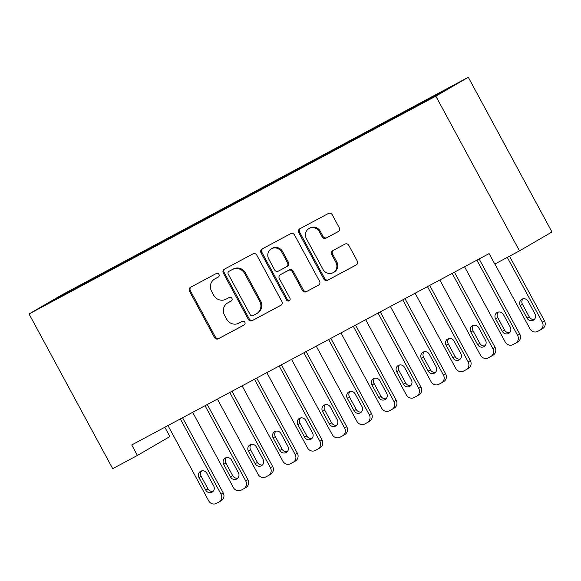 <?xml version="1.0" encoding="UTF-8"?>
<svg xmlns="http://www.w3.org/2000/svg" width="581" height="581" viewBox="0 0 581 581"><rect width="100%" height="100%" fill="white"/><g stroke="black" fill="none" stroke-linecap="round" stroke-linejoin="round"><path stroke-width="0.87" d="M218.95 274.406A2.048 1.925 -120.2 0 0 216.285 273.513L190.503 287.312A2.927 2.752 -120.2 0 0 189.471 291.183L214.52 337.51A2.927 2.752 -120.2 0 0 218.34 338.788L244.114 324.99A2.048 1.925 -120.2 0 0 244.841 322.281A2.048 1.925 -120.2 0 0 242.168 321.387L238.835 323.174A9.361 8.802 -120.2 0 1 226.612 319.092L224.527 315.229A9.361 8.802 -120.2 0 1 227.585 302.977A9.361 8.802 -120.2 0 1 227.839 302.839L231.173 301.052A2.048 1.925 -120.2 0 0 231.899 298.344A2.048 1.925 -120.2 0 0 229.226 297.45L225.886 299.237A9.361 8.802 -120.2 0 1 213.67 295.155L211.586 291.292A9.361 8.802 -120.2 0 1 214.636 279.04A9.361 8.802 -120.2 0 1 214.897 278.902L218.231 277.115A2.048 1.925 -120.2 0 0 218.95 274.406M338.229 231.616A2.927 2.752 -120.2 0 0 339.26 227.745L332.23 214.745A2.927 2.752 -120.2 0 0 328.418 213.467L299.789 228.798A2.927 2.752 -120.2 0 0 298.757 232.669L323.806 278.996A2.927 2.752 -120.2 0 0 327.626 280.274L356.247 264.951A2.927 2.752 -120.2 0 0 357.286 261.072L348.796 245.371A2.927 2.752 -120.2 0 0 344.976 244.1L332.724 250.658A2.927 2.752 -120.2 0 0 331.693 254.529L335.905 262.314A7.829 7.357 -120.2 0 1 333.349 272.554A7.829 7.357 -120.2 0 1 322.927 269.264L306.434 238.762A7.829 7.357 -120.2 0 1 308.983 228.522A7.829 7.357 -120.2 0 1 319.412 231.819L322.157 236.903A2.927 2.752 -120.2 0 0 325.977 238.174L338.382 231.521M519.494 250.861L435.844 96.148L468.301 77.273L551.95 231.986L519.494 250.861L494.78 264.094L489.108 253.606L131.742 444.952L137.414 455.439L169.87 436.563L164.83 427.238M137.414 455.439L112.699 468.671L29.05 313.965L435.844 96.148M256.787 255.139A2.927 2.752 -120.2 0 0 252.975 253.868L224.346 269.192A2.927 2.752 -120.2 0 0 223.315 273.063L248.363 319.397A2.927 2.752 -120.2 0 0 252.183 320.668L280.805 305.345A2.927 2.752 -120.2 0 0 281.843 301.466L256.787 255.139M262.067 248.995L290.696 233.664A2.927 2.752 -120.2 0 1 294.509 234.942L319.565 281.269A2.927 2.752 -120.2 0 1 318.526 285.148L306.274 291.706A2.927 2.752 -120.2 0 1 302.461 290.427L292.301 271.639A2.927 2.752 -120.2 0 0 288.481 270.368L280.354 274.719A2.927 2.752 -120.2 0 0 279.323 278.589L289.897 298.147A2.048 1.925 -120.2 0 1 289.229 300.827A2.048 1.925 -120.2 0 1 286.506 299.97L261.036 252.866A2.927 2.752 -120.2 0 1 262.067 248.995M468.301 77.273L61.506 295.083L29.05 313.965M90.81 280.456L90.483 279.86L46.676 304.088L70.751 291.342L406.86 111.378L450.667 87.15L423.484 101.704L423.585 102.278M90.483 279.86L112.089 268.437L112.191 269.061M115.525 267.224L115.198 266.628L112.089 268.437M115.198 266.628L136.804 255.204L136.905 255.829M140.239 253.991L139.912 253.396L136.804 255.204M139.912 253.396L161.511 241.972L161.62 242.597M164.953 240.759L164.626 240.164L161.511 241.972M164.626 240.164L186.225 228.74L186.334 229.364M189.667 227.527L189.341 226.931L186.225 228.74M189.341 226.931L210.939 215.507L211.048 216.132M214.382 214.295L214.055 213.699L210.939 215.507M214.055 213.699L235.654 202.275L235.763 202.9M239.096 201.062L238.769 200.467L235.654 202.275M238.769 200.467L260.368 189.043L260.477 189.667M263.81 187.83L263.483 187.235L260.368 189.043M263.483 187.235L285.082 175.811L285.191 176.435M288.525 174.598L288.198 173.995L285.082 175.811M288.198 173.995L309.796 162.578L309.905 163.203M313.232 161.365L312.912 160.763L309.796 162.578M312.912 160.763L334.511 149.346L334.62 149.971M337.946 148.126L337.626 147.53L334.511 149.346M337.626 147.53L359.225 136.114L359.334 136.738M362.66 134.894L362.341 134.298L359.225 136.114M362.341 134.298L383.939 122.881L384.048 123.499M387.374 121.661L387.055 121.066L383.939 122.881M387.055 121.066L408.654 109.649L408.763 110.267M412.089 108.429L411.769 107.834L408.654 109.649M411.769 107.834L423.484 101.704M398.769 114.936L398.893 115.641M374.055 128.169L374.179 128.873M349.341 141.401L349.464 142.105M324.626 154.64L324.75 155.338M299.912 167.873L300.036 168.577M275.198 181.105L275.321 181.809M250.484 194.337L250.607 195.042M225.769 207.57L225.893 208.274M201.055 220.802L201.179 221.506M176.341 234.034L176.464 234.739M151.626 247.266L151.75 247.971M126.912 260.499L127.036 261.203M102.198 273.731L102.321 274.435M60.184 296.23L60.736 296.557M87.375 281.669L87.477 282.293M218.529 276.912L215.769 278.386A9.361 8.802 -120.2 0 0 215.515 278.531L214.636 279.04M227.585 302.977L228.456 302.469A9.361 8.802 -120.2 0 1 228.711 302.323L231.47 300.849M191.026 287.036A2.927 2.752 -120.2 0 0 190.35 290.674L215.398 337.002A2.927 2.752 -120.2 0 0 219.219 338.28L244.412 324.786M224.862 268.916A2.927 2.752 -120.2 0 0 224.193 272.554L249.242 318.882A2.927 2.752 -120.2 0 0 253.055 320.16L281.168 305.105M228.965 271.363A2.048 1.925 -120.2 0 0 228.239 274.079L250.229 314.742A2.048 1.925 -120.2 0 0 252.902 315.636L256.417 313.755A9.361 8.802 -120.2 0 0 256.671 313.609A9.361 8.802 -120.2 0 0 259.729 301.357L244.695 273.564A9.361 8.802 -120.2 0 0 232.48 269.482L229.844 270.855A2.048 1.925 -120.2 0 0 229.727 270.92M256.671 313.609L257.55 313.101A9.361 8.802 -120.2 0 0 260.608 300.849L259.729 301.357M229.844 270.855L233.359 268.974A9.361 8.802 -120.2 0 1 245.574 273.055L260.608 300.849M318.889 284.908L306.274 291.706M281.073 274.297A2.927 2.752 -120.2 0 1 281.233 274.203L289.36 269.853A2.927 2.752 -120.2 0 1 293.18 271.131L303.34 289.919A2.927 2.752 -120.2 0 0 307.153 291.197M262.583 248.719A2.927 2.752 -120.2 0 0 261.915 252.357L287.377 299.462A2.048 1.925 -120.2 0 0 289.636 300.515M281.756 252.139A7.829 7.357 -120.2 0 0 271.334 248.85A7.829 7.357 -120.2 0 0 268.778 259.09L274.588 269.838A2.927 2.752 -120.2 0 0 278.408 271.109L286.535 266.759A2.927 2.752 -120.2 0 0 287.566 262.888L281.756 252.139L282.635 251.631A7.829 7.357 -120.2 0 0 272.213 248.341L271.334 248.85M287.413 266.251A2.927 2.752 -120.2 0 0 288.445 262.38L287.566 262.888M282.635 251.631L288.445 262.38M308.983 228.522L309.862 228.013A7.829 7.357 -120.2 0 1 320.291 231.303L323.036 236.387A2.927 2.752 -120.2 0 0 326.856 237.665L338.592 231.383M333.349 272.554L334.228 272.046A7.829 7.357 -120.2 0 0 336.777 261.806L335.905 262.314M333.24 250.382A2.927 2.752 -120.2 0 0 332.572 254.02L336.777 261.806M300.304 228.522A2.927 2.752 -120.2 0 0 299.636 232.16L324.685 278.488A2.927 2.752 -120.2 0 0 328.505 279.766L356.611 264.711M180.328 418.937L221.012 494.177A5.963 5.607 -120.2 0 1 218.906 502.071L216.437 503.393A5.963 5.607 -120.2 0 1 208.652 500.793L167.974 425.553M182.565 417.739L223.206 492.899A5.963 5.607 59.8 0 1 221.259 500.706L219.066 501.977M201.723 470.864A4.771 4.488 -120.2 0 0 201.164 476.304L207.969 488.89A4.771 4.488 -120.2 0 0 213.125 491.359M213.685 485.927L206.88 473.341A4.771 4.488 -120.2 0 0 200.525 471.336A4.771 4.488 -120.2 0 0 198.971 477.575L205.776 490.161A4.771 4.488 -120.2 0 0 212.13 492.165A4.771 4.488 -120.2 0 0 213.685 485.927M205.042 405.705L245.727 480.945A5.963 5.607 -120.2 0 1 243.621 488.839L241.144 490.161A5.963 5.607 -120.2 0 1 233.366 487.561L192.689 412.321M207.279 404.507L247.92 479.666A5.963 5.607 59.8 0 1 245.974 487.466L243.78 488.744M226.43 457.632A4.771 4.488 -120.2 0 0 225.878 463.064L232.683 475.657A4.771 4.488 -120.2 0 0 237.84 478.127M238.399 472.694L231.594 460.108A4.771 4.488 -120.2 0 0 225.239 458.104A4.771 4.488 -120.2 0 0 223.685 464.342L230.49 476.928A4.771 4.488 -120.2 0 0 236.845 478.933A4.771 4.488 -120.2 0 0 238.399 472.694M229.756 392.473L270.441 467.712A5.963 5.607 -120.2 0 1 268.335 475.607L265.858 476.928A5.963 5.607 -120.2 0 1 258.08 474.328L217.403 399.089M231.993 391.274L272.634 466.434A5.963 5.607 59.8 0 1 270.688 474.234L268.495 475.512M251.145 444.4A4.771 4.488 -120.2 0 0 250.593 449.832L257.398 462.425A4.771 4.488 -120.2 0 0 262.554 464.894M263.113 459.462L256.308 446.876A4.771 4.488 -120.2 0 0 249.953 444.872A4.771 4.488 -120.2 0 0 248.399 451.11L255.204 463.696A4.771 4.488 -120.2 0 0 261.559 465.701A4.771 4.488 -120.2 0 0 263.113 459.462M254.471 379.24L295.155 454.48A5.963 5.607 -120.2 0 1 293.049 462.367L290.573 463.696A5.963 5.607 -120.2 0 1 282.794 461.096L242.117 385.857M256.708 378.042L297.349 453.202A5.963 5.607 59.8 0 1 295.402 461.002L293.209 462.28M275.859 431.167A4.771 4.488 -120.2 0 0 275.307 436.6L282.112 449.186A4.771 4.488 -120.2 0 0 287.268 451.662M287.827 446.23L281.022 433.644A4.771 4.488 -120.2 0 0 274.668 431.639A4.771 4.488 -120.2 0 0 273.114 437.878L279.919 450.464A4.771 4.488 -120.2 0 0 286.273 452.468A4.771 4.488 -120.2 0 0 287.827 446.23M279.185 366.008L319.87 441.248A5.963 5.607 -120.2 0 1 317.763 449.135L315.287 450.464A5.963 5.607 -120.2 0 1 307.509 447.864L266.832 372.624M281.422 364.81L322.063 439.97A5.963 5.607 59.8 0 1 320.116 447.769L317.923 449.048M300.573 417.935A4.771 4.488 -120.2 0 0 300.021 423.367L306.826 435.953A4.771 4.488 -120.2 0 0 311.982 438.43M312.542 432.998L305.737 420.412A4.771 4.488 -120.2 0 0 299.382 418.407A4.771 4.488 -120.2 0 0 297.828 424.646L304.633 437.232A4.771 4.488 -120.2 0 0 310.988 439.236A4.771 4.488 -120.2 0 0 312.542 432.998M303.899 352.776L344.584 428.015A5.963 5.607 -120.2 0 1 342.478 435.903L340.001 437.232A5.963 5.607 -120.2 0 1 332.223 434.632L291.546 359.392M306.136 351.578L346.777 426.737A5.963 5.607 59.8 0 1 344.831 434.537L342.637 435.815M325.287 404.703A4.771 4.488 -120.2 0 0 324.735 410.135L331.54 422.721A4.771 4.488 -120.2 0 0 336.697 425.198M337.256 419.765L330.451 407.179A4.771 4.488 -120.2 0 0 324.096 405.175A4.771 4.488 -120.2 0 0 322.542 411.413L329.347 423.999A4.771 4.488 -120.2 0 0 335.702 426.004A4.771 4.488 -120.2 0 0 337.256 419.765M328.614 339.544L369.298 414.783A5.963 5.607 -120.2 0 1 367.192 422.67L364.715 423.992A5.963 5.607 -120.2 0 1 356.937 421.399L316.26 346.16M330.85 338.345L371.491 413.505A5.963 5.607 59.8 0 1 369.545 421.305L367.352 422.583M350.002 391.471A4.771 4.488 -120.2 0 0 349.45 396.903L356.255 409.489A4.771 4.488 -120.2 0 0 361.411 411.965M361.97 406.533L355.165 393.947A4.771 4.488 -120.2 0 0 348.811 391.943A4.771 4.488 -120.2 0 0 347.256 398.181L354.061 410.767A4.771 4.488 -120.2 0 0 360.409 412.771A4.771 4.488 -120.2 0 0 361.97 406.533M353.328 326.311L394.012 401.551A5.963 5.607 -120.2 0 1 391.906 409.438L389.43 410.76A5.963 5.607 -120.2 0 1 381.652 408.167L340.974 332.928M355.565 325.113L396.206 400.273A5.963 5.607 59.8 0 1 394.259 408.073L392.066 409.351M374.716 378.238A4.771 4.488 -120.2 0 0 374.164 383.671L380.969 396.257A4.771 4.488 -120.2 0 0 386.125 398.733M386.685 393.301L379.88 380.715A4.771 4.488 -120.2 0 0 373.525 378.703A4.771 4.488 -120.2 0 0 371.971 384.949L378.776 397.535A4.771 4.488 -120.2 0 0 385.123 399.539A4.771 4.488 -120.2 0 0 386.685 393.301M378.042 313.079L418.727 388.319A5.963 5.607 -120.2 0 1 416.621 396.206L414.144 397.527A5.963 5.607 -120.2 0 1 406.366 394.935L365.689 319.695M380.279 311.881L420.92 387.04A5.963 5.607 59.8 0 1 418.974 394.84L416.78 396.119M399.43 365.006A4.771 4.488 -120.2 0 0 398.878 370.438L405.683 383.024A4.771 4.488 -120.2 0 0 410.84 385.501M411.399 380.068L404.594 367.482A4.771 4.488 -120.2 0 0 398.239 365.471A4.771 4.488 -120.2 0 0 396.685 371.717L403.49 384.302A4.771 4.488 -120.2 0 0 409.837 386.307A4.771 4.488 -120.2 0 0 411.399 380.068M402.756 299.847L443.441 375.086A5.963 5.607 -120.2 0 1 441.335 382.973L438.858 384.295A5.963 5.607 -120.2 0 1 431.08 381.702L390.403 306.463M404.993 298.649L445.634 373.808A5.963 5.607 59.8 0 1 443.688 381.608L441.495 382.886M424.145 351.774A4.771 4.488 -120.2 0 0 423.593 357.206L430.398 369.792A4.771 4.488 -120.2 0 0 435.554 372.268M436.113 366.836L429.308 354.25A4.771 4.488 -120.2 0 0 422.953 352.239A4.771 4.488 -120.2 0 0 421.399 358.484L428.204 371.07A4.771 4.488 -120.2 0 0 434.552 373.075A4.771 4.488 -120.2 0 0 436.113 366.836M427.471 286.607L468.155 361.847A5.963 5.607 -120.2 0 1 466.049 369.741L463.573 371.063A5.963 5.607 -120.2 0 1 455.794 368.463L415.117 293.223M429.708 285.416L470.349 360.576A5.963 5.607 59.8 0 1 468.402 368.376L466.209 369.654M448.859 338.541A4.771 4.488 -120.2 0 0 448.307 343.974L455.112 356.56A4.771 4.488 -120.2 0 0 460.268 359.036M460.827 353.604L454.022 341.011A4.771 4.488 -120.2 0 0 447.668 339.006A4.771 4.488 -120.2 0 0 446.114 345.252L452.919 357.838A4.771 4.488 -120.2 0 0 459.266 359.842A4.771 4.488 -120.2 0 0 460.827 353.604M452.185 273.375L492.87 348.615A5.963 5.607 -120.2 0 1 490.763 356.509L488.287 357.831A5.963 5.607 -120.2 0 1 480.509 355.231L439.832 279.991M454.422 272.184L495.063 347.344A5.963 5.607 59.8 0 1 493.116 355.144L490.923 356.414M473.573 325.309A4.771 4.488 -120.2 0 0 473.014 330.742L479.826 343.327A4.771 4.488 -120.2 0 0 484.982 345.804M485.542 340.372L478.729 327.778A4.771 4.488 -120.2 0 0 472.382 325.774A4.771 4.488 -120.2 0 0 470.828 332.012L477.633 344.606A4.771 4.488 -120.2 0 0 483.98 346.61A4.771 4.488 -120.2 0 0 485.542 340.372M476.899 260.143L517.584 335.382A5.963 5.607 -120.2 0 1 515.478 343.277L513.001 344.598A5.963 5.607 -120.2 0 1 505.223 341.998L464.546 266.759M479.136 258.952L519.777 334.111A5.963 5.607 59.8 0 1 517.831 341.911L515.637 343.182M498.287 312.077A4.771 4.488 -120.2 0 0 497.728 317.509L504.54 330.095A4.771 4.488 -120.2 0 0 509.697 332.572M510.256 327.132L503.444 314.546A4.771 4.488 -120.2 0 0 497.096 312.542A4.771 4.488 -120.2 0 0 495.542 318.78L502.347 331.373A4.771 4.488 -120.2 0 0 508.695 333.378A4.771 4.488 -120.2 0 0 510.256 327.132M507.286 257.405L542.298 322.15A5.963 5.607 -120.2 0 1 540.185 330.044L537.715 331.366A5.963 5.607 -120.2 0 1 529.937 328.766L494.925 264.021M509.522 256.206L544.491 320.879A5.963 5.607 59.8 0 1 542.545 328.679L540.352 329.95M523.002 298.837A4.771 4.488 -120.2 0 0 522.442 304.277L529.255 316.863A4.771 4.488 -120.2 0 0 534.411 319.339M534.97 313.9L528.158 301.314A4.771 4.488 -120.2 0 0 521.811 299.309A4.771 4.488 -120.2 0 0 520.249 305.548L527.061 318.134A4.771 4.488 -120.2 0 0 533.409 320.146A4.771 4.488 -120.2 0 0 534.97 313.9M215.769 278.386L214.897 278.902M228.711 302.323L227.839 302.839M219.219 338.28L218.34 338.788M215.398 337.002L214.52 337.51M190.35 290.674L189.471 291.183M253.055 320.16L252.183 320.668M249.242 318.882L248.363 319.397M224.193 272.554L223.315 273.063M245.574 273.055L244.695 273.564M233.359 268.974L232.48 269.482M303.34 289.919L302.461 290.427M293.18 271.131L292.301 271.639M289.36 269.853L288.481 270.368M281.233 274.203L280.354 274.719M287.377 299.462L286.506 299.97M261.915 252.357L261.036 252.866M326.856 237.665L325.977 238.174M323.036 236.387L322.157 236.903M320.291 231.303L319.412 231.819M332.572 254.02L331.693 254.529M328.505 279.766L327.626 280.274M324.685 278.488L323.806 278.996M299.636 232.16L298.757 232.669M221.012 494.177L223.206 492.899M207.969 488.89L205.776 490.161M201.164 476.304L198.971 477.575M245.727 480.945L247.92 479.666M232.683 475.657L230.49 476.928M225.878 463.064L223.685 464.342M270.441 467.712L272.634 466.434M257.398 462.425L255.204 463.696M250.593 449.832L248.399 451.11M295.155 454.48L297.349 453.202M282.112 449.186L279.919 450.464M275.307 436.6L273.114 437.878M319.87 441.248L322.063 439.97M306.826 435.953L304.633 437.232M300.021 423.367L297.828 424.646M344.584 428.015L346.777 426.737M331.54 422.721L329.347 423.999M324.735 410.135L322.542 411.413M369.298 414.783L371.491 413.505M356.255 409.489L354.061 410.767M349.45 396.903L347.256 398.181M394.012 401.551L396.206 400.273M380.969 396.257L378.776 397.535M374.164 383.671L371.971 384.949M418.727 388.319L420.92 387.04M405.683 383.024L403.49 384.302M398.878 370.438L396.685 371.717M443.441 375.086L445.634 373.808M430.398 369.792L428.204 371.07M423.593 357.206L421.399 358.484M468.155 361.847L470.349 360.576M455.112 356.56L452.919 357.838M448.307 343.974L446.114 345.252M492.87 348.615L495.063 347.344M479.826 343.327L477.633 344.606M473.014 330.742L470.828 332.012M517.584 335.382L519.777 334.111M504.54 330.095L502.347 331.373M497.728 317.509L495.542 318.78M542.298 322.15L544.491 320.879M529.255 316.863L527.061 318.134M522.442 304.277L520.249 305.548M229.785 270.884L228.907 271.4M281.153 274.254L280.274 274.762M287.493 266.207L286.615 266.715"/></g></svg>
